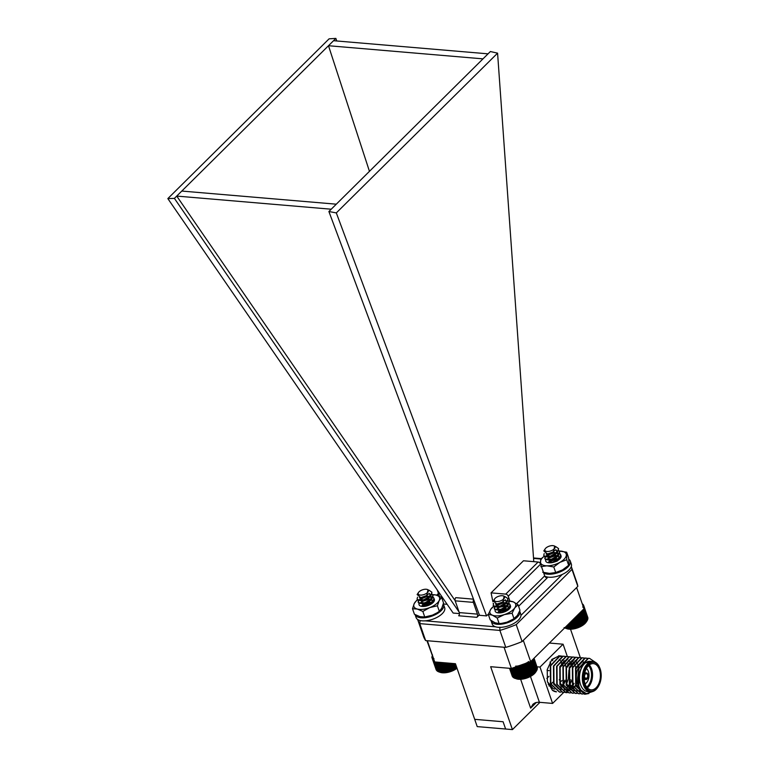 <?xml version="1.0" encoding="UTF-8"?>
<svg xmlns="http://www.w3.org/2000/svg" width="768" height="768" viewBox="0 0 768 768"><rect width="100%" height="100%" fill="white"/><g stroke="black" fill="none" stroke-linecap="round" stroke-linejoin="round"><path stroke-width="1.15" d="M427.363 640.733L504.038 647.251L511.382 668.458L490.656 666.701L512.438 729.6L477.216 726.605L455.434 663.706L434.707 661.939L427.363 640.733M530.65 661.603L523.306 640.387L576.624 587.558L583.968 608.765L530.65 661.603L511.382 668.458M503.098 721.747L474.701 719.338L503.098 721.747L505.622 729.024L503.098 721.747M434.707 661.939L426.931 640.694M580.339 657.59L570.518 629.213M549.158 670.637L547.066 670.454M550.022 662.035L550.829 664.358M512.438 729.6L539.952 702.346M559.939 682.531L561.907 680.592M537.005 666.806L540.01 667.056L552.605 703.421L539.424 702.298A7.229 3.341 -19.1 0 0 535.229 702.787L533.011 704.17L530.63 708.154L520.637 679.286M567.331 656.477L563.078 644.208L549.898 643.085A7.229 3.341 160.9 0 1 549.398 643.027M563.731 692.39L552.605 703.421M540.01 667.056L563.078 644.208M556.406 691.824A18.077 11.117 -85.1 0 1 556.31 691.824A18.077 11.117 -85.1 0 1 552.413 690.269L547.421 681.754L547.238 669.571L551.942 659.357L559.373 655.805M568.944 670.109L568.358 678.461M568.109 679.536L566.851 683.203M558.662 655.776L559.344 655.958M559.536 656.016L560.87 656.65M564.48 660.643L565.181 662.074M565.142 681.283L563.731 684.384M563.213 685.277L562.166 686.794M561.408 687.725L560.669 688.512M556.502 691.834L552.413 690.269M563.146 666.221L562.109 663.216M561.677 662.362L560.534 660.662M559.968 660.038L559.248 659.405M554.899 658.195L551.568 659.798M547.411 681.725L553.171 688.627M564.672 689.117L565.171 688.896M566.333 688.205L567.274 687.475M568.051 686.736L569.309 685.238M569.837 684.461L571.382 681.466M572.611 667.018L571.574 664.013M571.142 663.168L570.182 661.69M569.434 660.845L568.714 660.202M567.83 689.386L568.32 689.165M569.491 688.474L570.432 687.744M570.682 687.514L572.458 685.507M575.693 667.018L574.56 663.926M574.301 663.437L573.331 661.958M572.592 661.114L571.872 660.47M567.523 659.27L559.958 667.642L560.141 683.098L565.795 689.693M570.979 689.654L571.478 689.424M571.747 689.29L572.438 688.886M572.65 688.742L573.581 688.013M574.358 687.274L575.616 685.776M578.842 667.258L577.882 664.55M577.459 663.706L576.307 661.997M575.75 661.382L575.03 660.739M573.83 659.808L566.266 668.179L566.458 683.635L572.102 690.23M572.64 690.422L574.07 690.71L572.726 690.528M576.989 660.077L569.424 668.448L569.616 683.904L575.261 690.499M577.229 690.979L578.573 690.95M578.899 690.902L580.954 690.23M581.587 691.152L579.994 691.219L581.779 691.219M583.296 660.605L575.731 668.986L575.923 684.442L581.674 691.075M592.445 691.632L586.406 693.658L580.906 690.173L578.842 686.218L578.707 668.16L588.058 658.33L589.344 658.349M588.058 693.677L584.506 694.214L575.683 685.949L575.549 667.891L584.899 658.061L586.186 658.08M581.549 693.965L572.525 685.68L572.39 667.622L581.741 657.802L583.027 657.811M578.39 693.696L569.366 685.411L569.242 667.354L578.592 657.533L579.869 657.552M575.232 693.427L566.218 685.142L566.083 667.085L575.434 657.264L576.72 657.283M572.083 693.158L563.059 684.874L562.925 666.826L572.275 656.995L573.562 657.014M568.925 692.89L559.901 684.605L559.776 666.557L569.117 656.726L571.766 657.053M565.766 692.621L556.752 684.346L556.618 666.288L565.968 656.458L567.254 656.477M562.608 692.352L553.594 684.077L553.459 666.019L562.81 656.189L564.096 656.208M559.459 692.083L550.435 683.808L550.301 665.75L559.651 655.92L560.938 655.939M595.43 662.333L589.536 658.368L588.451 658.368L579.101 668.198L577.67 677.702L582.97 663.235L592.982 661.565A15.187 9.341 -85.1 0 1 599.76 667.843A15.187 9.341 -85.1 0 1 599.846 668.083M581.827 691.229L575.626 684.643M580.829 690.058L578.822 690.816M578.429 690.883L575.885 690.797M575.395 690.662L569.309 684.106M570.806 664.56L577.085 659.981M572.246 690.394L566.15 683.837M567.648 664.291L573.926 659.712M576.47 683.741L575.981 684.595M575.472 685.382L574.186 687.014M573.446 687.754L572.467 688.56M572.256 688.704L571.622 689.107M571.354 689.251L570.797 689.53M570.586 689.616L569.357 690.01L570.134 689.318M568.963 690.086L566.419 689.99M565.93 689.856L559.843 683.299M561.341 663.754L567.619 659.184M573.456 683.203L572.832 684.326M572.323 685.114L570.547 687.245M570.288 687.485L569.309 688.291M569.098 688.445L568.474 688.838M568.205 688.992L567.638 689.261M567.427 689.347L566.198 689.741M565.805 689.818L564.211 689.875M568.512 660.317L569.27 661.046M569.962 661.891L570.95 663.514M571.267 680.736L569.674 684.058M569.165 684.845L567.878 686.477M567.13 687.216L566.15 688.022M565.046 688.723L564.48 688.992M561.062 689.606L560.102 689.453M559.622 689.318L553.536 682.762M562.195 659.789L562.963 660.509M563.654 661.354L564.634 662.976M565.037 663.821L566.064 667.152M564.96 680.198L563.357 683.52M562.858 684.307L561.562 685.939M560.822 686.678L559.843 687.485M558.739 688.186L557.962 688.55M554.746 689.069L553.795 688.915M553.306 688.781L548.227 684.307M562.502 656.218L560.045 655.949L550.694 665.779L550.829 683.837L559.651 692.102L561.043 692.093M565.661 656.486L563.203 656.218L553.853 666.048L553.987 684.106L562.81 692.371L564.202 692.362M564.403 692.342L565.814 692.026M566.016 691.958L567.466 691.325M567.667 691.2L569.146 690.192M570.278 689.165L570.883 688.522M571.632 687.6L572.678 686.074M573.197 685.19L574.051 683.453M568.81 656.755L566.362 656.486L557.011 666.317L557.146 684.374L565.968 692.64L567.35 692.63M571.968 657.024L569.52 656.755L560.17 666.586L560.294 684.643L569.117 692.909L570.509 692.899M575.126 657.293L572.669 657.024L563.318 666.854L563.453 684.912L572.275 693.178L573.667 693.168M583.603 662.602L583.286 662.016M578.285 657.562L575.827 657.293L566.477 667.123L566.611 685.181L575.434 693.446L576.826 693.437M581.434 657.83L578.986 657.562L569.635 667.392L569.76 685.45L578.592 693.715L579.974 693.706M584.592 658.099L582.134 657.83L572.784 667.661L572.918 685.718L581.741 693.984L583.133 693.974M587.75 658.368L585.293 658.099L575.942 667.93L576.077 685.987L584.899 694.253L588.874 693.533M577.67 677.702A18.077 11.117 94.9 0 0 578.976 686.227A18.077 11.117 94.9 0 0 580.906 690.173M590.41 691.814L587.568 691.574A15.187 9.341 -85.1 0 1 580.56 684.662A15.187 9.341 -85.1 0 1 581.155 668.861A15.187 9.341 -85.1 0 1 590.141 661.315L592.982 661.565A15.187 9.341 -85.1 0 0 583.997 669.101A15.187 9.341 -85.1 0 0 583.402 684.902A15.187 9.341 -85.1 0 0 590.41 691.814A15.187 9.341 -85.1 0 0 598.147 686.774A15.187 9.341 -85.1 0 0 598.282 686.554M584.362 684.566A14.458 8.89 -85.1 0 1 587.866 664.819A14.458 8.89 -85.1 0 1 599.942 668.314A14.458 8.89 -85.1 0 1 600.163 668.909A14.458 8.89 -85.1 0 1 598.406 686.342A14.458 8.89 -85.1 0 1 584.362 684.566M599.453 669.61A13.162 8.093 -85.1 0 1 598.934 683.318A13.162 8.093 -85.1 0 1 591.149 689.846A13.162 8.093 -85.1 0 1 585.072 683.856A13.162 8.093 -85.1 0 1 585.59 670.157A13.162 8.093 -85.1 0 1 593.376 663.629A13.162 8.093 -85.1 0 1 599.453 669.61M587.366 687.859A13.162 8.093 94.9 0 0 591.61 668.947A13.162 8.093 94.9 0 0 589.315 664.944M578.832 667.334A13.162 8.093 94.9 0 0 577.238 683.194A13.162 8.093 94.9 0 0 577.44 683.741A13.162 8.093 94.9 0 0 578.947 686.496M586.733 687.091A12.432 7.651 94.9 0 0 590.65 669.293A12.432 7.651 94.9 0 0 588.557 665.597M578.573 667.766A12.432 7.651 94.9 0 0 577.066 682.752A12.432 7.651 94.9 0 0 577.248 683.27L577.44 683.741M586.387 668.486A8.314 5.117 -85.1 0 1 588.394 671.52A8.314 5.117 -85.1 0 1 585.082 683.875M570.912 679.805A8.314 5.117 94.9 0 0 571.258 680.669M584.64 673.19L585.37 673.248A3.322 2.045 -85.1 0 1 586.406 672.902A3.322 2.045 -85.1 0 1 587.942 674.419A3.322 2.045 -85.1 0 1 587.28 678.787L586.742 678.749M584.333 674.832A3.322 2.045 -85.1 0 1 584.966 673.642L585.178 674.246A2.602 1.603 -85.1 0 0 584.707 677.626A2.602 1.603 -85.1 0 0 585.907 678.806A2.602 1.603 -85.1 0 0 586.675 678.576L586.886 679.181A3.322 2.045 -85.1 0 1 585.85 679.526A3.322 2.045 -85.1 0 1 584.314 678.019A3.322 2.045 -85.1 0 1 584.131 677.28M585.37 673.248L585.581 673.862A2.602 1.603 -85.1 0 1 586.349 673.622A2.602 1.603 -85.1 0 1 587.549 674.803A2.602 1.603 -85.1 0 1 587.069 678.182L587.28 678.787M585.581 673.862L585.034 673.814M586.675 678.576L585.187 678.442M584.861 677.99L587.069 678.182M546.826 678.432L548.918 676.358M549.005 686.035L550.666 684.394M551.309 683.75L552.96 682.118M369.456 171.331L328.483 45.725L482.986 58.858L488.054 53.837L333.552 40.704L181.795 191.059L336.298 204.182L331.229 209.213L176.726 196.08L181.795 191.059M455.126 600.614L176.726 196.08L174.403 198.384L459.072 612.01M473.501 599.165L455.77 597.658A2.314 1.421 94.9 0 0 455.194 600.835L459.274 612.586A2.314 1.421 94.9 0 1 458.678 615.782L476.851 617.328L479.347 614.851M488.4 614.074L486.557 615.898L479.51 615.302L328.896 211.517L336.317 212.909L486.557 615.898M336.72 40.973L335.875 38.4L329.098 38.832L167.837 198.595L453.158 613.056L459.437 613.594M443.606 604.675A15.11 6.979 160.9 0 1 431.664 616.205A15.11 6.979 160.9 0 1 415.066 614.611L416.102 617.597A15.11 6.979 160.9 0 0 432.662 619.248A15.11 6.979 160.9 0 0 444.662 607.709L443.606 604.675A15.11 6.979 160.9 0 0 443.27 603.994L447.13 604.301M499.843 627.187L499.901 630.432L419.75 623.616A81.264 37.526 160.9 0 1 417.638 619.488L423.475 636.336A81.264 37.526 -19.1 0 0 425.626 640.589L505.776 647.395A81.264 37.526 -19.1 0 0 522.096 641.587L577.834 586.368A81.264 37.526 -19.1 0 0 577.056 583.162L571.296 566.525A81.264 37.526 160.9 0 1 571.958 569.395L577.834 586.368M571.958 569.395L516.221 624.614L522.096 641.587M516.221 624.614A81.264 37.526 160.9 0 1 499.901 630.432L505.776 647.395M420.029 621.494L419.75 623.616L425.626 640.589M518.592 606.278L547.171 577.968A2.314 1.478 45.3 0 1 544.685 575.875L540.614 564.115A2.314 1.478 45.3 0 0 538.128 562.022L523.469 560.774L491.078 592.867L505.738 594.115A2.314 1.478 45.3 0 1 508.224 596.208L509.894 601.037M493.373 604.118L493.2 603.302M492.883 601.709L491.078 592.867M437.28 589.987A2.314 1.478 -134.7 0 0 437.338 590.179L439.45 596.294M473.654 599.587A2.314 1.421 94.9 0 0 473.376 602.381L477.446 614.131L459.274 612.586M476.851 617.328A2.314 1.421 94.9 0 0 477.446 614.131M533.779 561.648L497.578 53.155L490.378 51.533L488.054 53.837M482.986 58.858L336.298 204.182M331.229 209.213L328.896 211.517M497.578 53.155L336.317 212.909M335.875 38.4L333.552 40.704M167.837 198.595L174.403 198.384M433.978 658.646L433.306 659.309L432.912 657.782A12.566 5.808 -19.1 0 0 433.181 658.061M432.912 657.782L432.307 658.339L432.557 657.264A12.566 5.808 -19.1 0 0 432.912 657.782M432.557 657.264L432 657.763L432.336 656.698A12.566 5.808 -19.1 0 0 432.557 657.264M432.336 656.698L431.837 657.149L432.25 656.093A12.566 5.808 -19.1 0 0 432.336 656.698L432.538 657.283M432.25 655.718A12.566 5.808 -19.1 0 0 432.25 656.093L432.461 654.768M428.918 590.141L431.856 592.176L430.694 595.738L423.859 599.77L417.677 599.741L417.082 598.992L417.552 597.178M432.019 594.038L432.902 595.21L431.75 598.771L424.906 602.803L418.723 602.765L418.128 602.026L418.445 600.442M419.942 598.886L422.554 597.274M421.488 597.907L422.899 597.254M424.694 596.64L426.269 596.266M427.526 596.074L433.267 597.235L433.958 598.234L432.797 601.805L425.962 605.837L421.91 606.394M431.914 592.368L430.829 596.122L428.227 598.262L421.459 600.662L417.802 600.115L417.158 599.174M419.395 597.629L423.658 597.456L429.283 593.414M431.952 594.278L433.037 595.584L431.875 599.155L429.274 601.296L422.506 603.686L418.858 603.149L418.262 602.4L418.762 600.538M419.779 599.501L426.864 596.563L429.446 596.381M430.032 596.419L433.402 597.61L434.093 598.618L432.931 602.179L427.67 605.674M424.08 600.662L429.61 599.414M423.072 604.714A15.11 6.979 160.9 0 1 423.091 604.704L429.85 602.506M420.346 595.085A5.386 2.486 -19.1 0 0 427.104 592.906A5.386 2.486 -19.1 0 0 427.21 589.44A5.386 2.486 -19.1 0 0 426.23 589.258A5.386 2.486 -19.1 0 0 418.522 592.454A5.386 2.486 -19.1 0 0 420.346 595.085M427.21 589.44L428.026 589.709L426.72 595.526L420.806 597.59L417.12 594.547L418.522 592.454M428.995 593.568L430.291 594.845L429.504 597.475L424.704 600.49L420.365 600.605L419.952 600.115L421.584 597.802M424.992 596.448L426.384 596.198M426.547 596.179L429.811 596.506M430.262 596.707L431.347 597.869L430.56 600.509L425.75 603.514L420.998 603.149L423.379 600.413M423.869 600.182L427.43 599.232M427.594 599.213L430.858 599.53M431.309 599.741L432.394 600.902L431.03 604.138M422.045 606.144L424.426 603.446M424.925 603.216L428.64 602.237M426.672 605.962L427.805 605.616M426.518 595.651L421.142 597.542M429.158 593.338L430.166 594.461L429.379 597.101L427.382 598.8L422.467 600.557L420.23 600.23L419.827 599.741L421.286 597.542A13.555 6.259 -19.1 0 0 421.238 597.571M426.25 595.824L427.027 595.757M430.445 596.525L431.213 597.494L430.426 600.134L428.429 601.834L423.523 603.581L421.277 603.264L420.874 602.765L422.333 600.566M422.4 600.518L427.19 598.867M427.306 598.848L431.002 599.27M431.501 599.549L432.259 600.518L431.472 603.158L428.842 605.232M422.659 606.461L421.92 605.798L423.389 603.6M423.456 603.552L428.237 601.891M428.352 601.882L432.835 602.813M424.915 606.326L425.837 605.866M427.67 605.242L429.283 604.925M457.018 668.275A11.904 5.501 160.9 0 1 440.304 672.374L438.912 671.923L442.982 672.643L449.03 671.789L457.008 668.026M434.774 661.949L438.115 671.606L439.2 672M433.306 659.309L437.424 671.213L438.49 671.664M432.739 658.848L436.867 670.762L437.894 671.261M432.307 658.339L436.426 670.243L437.424 670.8M432 657.763L436.128 669.677L437.069 670.282M456.758 667.939L455.29 663.696M456.048 668.688L454.291 663.61M455.702 668.63L453.955 663.581M455.011 669.322L452.986 663.494M454.57 669.274L452.554 663.456M453.898 669.917L451.632 663.379M453.37 669.878L451.104 663.341M452.736 670.464L450.24 663.264M452.112 670.426L449.616 663.206M451.526 670.963L448.81 663.139M450.826 670.925L448.109 663.082M450.288 671.405L447.379 663.024M449.51 671.357L446.602 662.957M449.03 671.789L445.949 662.899M448.186 671.722L445.104 662.822M447.773 672.106L444.538 662.774M446.87 672.019L443.635 662.698M446.525 672.346L443.165 662.659M445.565 672.24L442.224 662.582M445.296 672.518L441.85 662.554M444.298 672.384L440.861 662.467M444.115 672.624L440.592 662.448M443.078 672.451L439.584 662.362M442.982 672.643L439.411 662.342M441.917 672.432L438.384 662.256M441.917 672.595L438.326 662.246M440.822 672.346L437.299 662.16M439.824 672.173L436.33 662.083M438.912 671.923L435.485 662.006M432.029 657.686L431.837 657.149M582.211 603.686L583.296 604.694L582.653 604.656A12.566 5.808 -19.1 0 0 582.422 604.282M582.653 604.656L583.603 605.261L582.883 605.222A12.566 5.808 -19.1 0 0 582.653 604.656M582.883 605.222L583.766 605.885L582.97 605.827A12.566 5.808 -19.1 0 0 582.883 605.222M582.97 605.885A12.566 5.808 -19.1 0 0 582.97 605.827L583.795 606.538L582.931 606.47L583.68 607.238L582.758 607.142M555.6 546.518L558.538 548.554L557.376 552.115L550.531 556.147L544.349 556.118L543.754 555.37L544.224 553.555M558.701 550.416L559.584 551.587L558.422 555.149L551.587 559.181L545.395 559.142L544.8 558.403L545.117 556.819M546.614 555.264L549.226 553.651M548.17 554.285L549.581 553.632M551.366 553.018L552.95 552.643M554.208 552.451L559.949 553.603L560.63 554.611L559.469 558.182L552.634 562.205L548.582 562.771M558.586 548.746L557.501 552.499L554.899 554.64L548.131 557.04L544.483 556.493L543.83 555.552M558.634 550.646L559.709 551.962L558.557 555.523L555.946 557.674L549.187 560.064L545.53 559.526L544.934 558.778L545.443 556.915M546.451 555.878L553.546 552.941L556.128 552.758M556.714 552.797L560.074 553.987L560.765 554.995L559.603 558.557L554.342 562.051M547.018 551.462A5.386 2.486 -19.1 0 0 553.786 549.283A5.386 2.486 -19.1 0 0 553.882 545.818A5.386 2.486 -19.1 0 0 552.902 545.635A5.386 2.486 -19.1 0 0 545.194 548.832A5.386 2.486 -19.1 0 0 547.018 551.462M553.882 545.818L554.698 546.086L553.392 551.904L547.478 553.968L543.792 550.925L545.194 548.832M555.811 549.754L550.33 553.834L546.077 554.006M555.667 549.946L556.973 551.213L556.186 553.853L551.376 556.867L547.037 556.982L546.634 556.493L548.256 554.179M551.664 552.816L553.056 552.576M553.219 552.557L556.483 552.883M556.934 553.085L558.019 554.246L557.232 556.886L552.432 559.891L547.68 559.526L550.051 556.79M550.55 556.56L554.112 555.61M554.266 555.59L557.53 555.907M557.981 556.109L559.066 557.28L557.712 560.515M548.861 562.8L549.773 560.659L551.098 559.824M551.597 559.594L555.312 558.614M553.354 562.339L554.477 561.994M553.19 552.029L547.824 553.92M555.84 549.715L556.838 550.838L556.051 553.478L554.054 555.178L549.149 556.934L546.902 556.608L546.499 556.118L547.958 553.91A13.555 6.259 -19.1 0 0 547.91 553.949M552.931 552.192L553.709 552.134M557.126 552.902L557.885 553.862L557.098 556.502L555.101 558.202L550.195 559.958L547.958 559.632L547.546 559.142L549.014 556.944M549.082 556.896L553.862 555.245M553.978 555.226L557.683 555.648M558.173 555.926L558.941 556.896L558.154 559.536L555.523 561.61M549.331 562.829L548.592 562.176L550.061 559.978M550.128 559.93L554.909 558.269M555.024 558.259L559.507 559.19M551.597 562.704L552.518 562.243M554.342 561.619L555.965 561.302M586.646 621.418L586.186 622.099A11.904 5.501 160.9 0 1 566.976 628.752L571.978 628.896L576.96 627.782L581.683 625.699L585.994 622.291L587.174 620.611L583.306 609.427M564.739 627.83L565.872 628.378M564.106 627.59L565.162 628.042M587.702 617.251L583.603 605.261M587.482 618.845L587.894 617.789L583.766 605.885M587.443 619.488L587.914 618.451L583.795 606.538M587.27 620.17L587.808 619.152L583.68 607.238M586.973 620.861L587.558 619.872L583.776 608.957M586.541 621.571L587.174 620.611M585.331 623.002L581.309 611.405M585.264 622.867L581.299 611.414M582.058 610.666L586.022 622.118M586.656 621.37L582.73 610.003M584.554 623.712L580.55 612.154M584.4 623.606L580.464 612.24M583.69 624.403L579.725 612.97M583.43 624.317L579.562 613.142M582.72 625.066L578.842 613.853M582.374 625.008L578.602 614.093M581.683 625.699L577.901 614.784M581.242 625.651L577.584 615.091M580.57 626.294L576.922 615.754M580.042 626.256L576.538 616.138M579.408 626.842L575.914 616.752M578.794 626.803L575.462 617.194M578.198 627.341L574.886 617.77M577.498 627.302L574.378 618.278M576.96 627.782L573.85 618.797M576.182 627.734L573.283 619.354M575.702 628.166L572.813 619.824M574.858 628.099L572.208 620.429M574.445 628.483L571.795 620.832M573.542 628.397L571.142 621.475M573.197 628.723L570.806 621.811M572.237 628.618L570.115 622.493M571.978 628.896L569.846 622.762M570.97 628.762L569.136 623.462M570.787 628.992L568.944 623.654M569.75 628.829L568.214 624.384M569.654 629.021L568.09 624.499M568.589 628.81L567.35 625.238M568.589 628.973L567.312 625.277M567.504 628.714L566.563 626.016M566.496 628.55L565.862 626.707M565.594 628.301L565.248 627.322M583.459 605.174L583.296 604.694M528.614 661.478L528.749 662.506L527.654 662.141L527.693 663.187L526.608 662.774L526.56 663.83L525.504 663.37L525.36 664.435L524.333 663.917A12.566 5.808 -19.1 0 0 525.034 663.6M524.333 663.917L524.102 664.992L523.133 664.416A12.566 5.808 -19.1 0 0 524.333 663.917L528.845 676.934L530.016 676.387L534 673.805L536.611 670.704L532.742 659.52M523.133 664.416L522.816 665.482L521.885 664.858A12.566 5.808 -19.1 0 0 523.133 664.416L527.635 677.434L528.845 676.934M521.885 664.858L521.501 665.914L520.637 665.242A12.566 5.808 -19.1 0 0 521.885 664.858L526.397 677.875L527.635 677.434M519.888 665.434A12.566 5.808 -19.1 0 0 520.637 665.242L520.176 666.278L519.379 665.549L518.851 666.576L518.131 665.798L517.555 666.797L516.902 665.971L516.288 666.941L515.722 666.067M505.037 596.611L507.974 598.646L506.813 602.208L499.978 606.24L493.786 606.202L493.19 605.462L493.661 603.648M508.138 600.509L509.021 601.68L507.859 605.242L501.024 609.274L494.832 609.235L494.246 608.496L494.554 606.912M496.051 605.357L498.662 603.744M497.606 604.378L499.018 603.725M500.803 603.11L502.387 602.736M503.645 602.544L509.386 603.696L510.067 604.704L508.906 608.275L502.07 612.298L498.019 612.864M508.032 598.838L506.947 602.592L504.336 604.733L497.578 607.123L493.92 606.586L493.277 605.645M495.514 604.099L499.766 603.926L505.392 599.885M508.07 600.739L509.155 602.054L507.994 605.616L505.382 607.766L498.624 610.157L494.966 609.619L494.371 608.87L494.88 607.008M495.888 605.971L502.982 603.034L505.565 602.851M506.15 602.88L509.52 604.08L510.202 605.088L509.04 608.65L503.779 612.144M500.198 607.133L506.467 605.875M498.893 611.366L506.419 608.938M496.454 601.555A5.386 2.486 -19.1 0 0 503.222 599.366A5.386 2.486 -19.1 0 0 503.318 595.91A5.386 2.486 -19.1 0 0 502.339 595.728A5.386 2.486 -19.1 0 0 494.63 598.925A5.386 2.486 -19.1 0 0 496.454 601.555M503.318 595.91L504.144 596.179L502.829 601.987L496.925 604.061L493.229 601.008L494.63 598.925M505.104 600.038L506.41 601.306L505.622 603.946L500.822 606.96L496.474 607.075L496.07 606.586L497.702 604.272M501.11 602.909L502.493 602.669M502.656 602.65L505.92 602.966M506.371 603.178L507.456 604.339L506.669 606.979L501.869 609.984L497.117 609.619L499.488 606.883M499.987 606.653L503.549 605.693M503.702 605.683L506.976 606M507.427 606.202L508.512 607.373L507.149 610.608M498.144 612.586L500.544 609.917M501.034 609.686L504.758 608.707M502.79 612.432L503.914 612.086M502.627 602.112L497.261 604.013M505.277 599.808L506.275 600.931L505.488 603.571L503.491 605.27L498.586 607.027L496.349 606.701L495.936 606.211L497.395 604.003M502.368 602.285L503.146 602.227M506.563 602.995L507.331 603.955L506.544 606.595L504.547 608.294L499.632 610.051L497.395 609.725L496.982 609.235L498.451 607.037M498.518 606.989L503.299 605.328M503.414 605.318L507.12 605.741M507.61 606.019L508.378 606.989L507.59 609.629L504.96 611.702M498.778 612.922L498.038 612.269L499.498 610.07M499.565 610.022L504.346 608.362M504.461 608.352L508.944 609.283M501.034 612.797L501.955 612.336M503.779 611.702L505.402 611.395M536.083 671.501L535.632 672.192A11.904 5.501 160.9 0 1 516.413 678.845L521.414 678.989L526.397 677.875M510.883 668.419L514.224 678.077L515.309 678.47M510.317 668.371L513.542 677.683L514.598 678.134M509.894 668.333L512.976 677.232L514.013 677.731M509.635 668.314L512.544 676.714L513.533 677.27M509.52 668.304L512.237 676.147L513.178 676.752M537.139 667.344L534.038 658.243M536.918 668.938L537.331 667.882L534 658.272M536.88 669.581L537.36 668.544L533.846 658.426M536.707 670.262L537.245 669.245L533.587 658.685M536.41 670.954L536.995 669.965L533.213 659.05M535.978 671.664L536.611 670.704M534.768 673.094L530.746 661.498L534.701 672.96M531.494 660.758L535.459 672.211M536.102 671.453L532.166 660.096M534 673.805L529.862 661.882M533.837 673.699L529.757 661.92M533.126 674.496L528.874 662.227M532.867 674.41L528.749 662.506M532.166 675.158L527.818 662.611M531.811 675.101L527.693 663.187M531.12 675.792L526.694 663.005M530.678 675.744L526.56 663.83M530.016 676.387L525.523 663.427M529.478 676.349L525.36 664.435M528.23 676.896L524.102 664.992M526.944 677.395L522.816 665.482M525.629 677.827L521.501 665.914M525.139 678.259L520.637 665.242M524.304 678.192L520.176 666.278M523.882 678.566L519.398 665.606M522.979 678.49L518.851 666.576M522.634 678.816L518.208 666.029M521.674 678.71L517.555 666.797M521.414 678.989L517.066 666.432M520.406 678.854L516.288 666.941M520.234 679.085L515.981 666.826M519.187 678.912L515.107 667.133M519.091 679.114L514.963 667.181M518.026 678.902L514.08 667.498M518.026 679.066L514.032 667.517M516.941 678.806L513.139 667.834M515.933 678.643L512.294 668.131M515.03 678.394L511.565 668.4M507.782 609.168L498.355 612.067M508.848 609.379L508.195 608.986M504.826 608.582L500.39 609.85M500.141 609.984L498.086 612.394M498.038 612.269L498.384 612.902M504.499 611.539L501.658 612.691M504.797 608.976L500.592 610.195L498.211 612.557M504.259 605.894L500.16 606.95M499.488 607.286L504.48 605.875M499.526 610.838L505.258 608.938M508.483 601.066L513.235 601.853L518.054 604.714L519.974 610.262L517.344 615.533L512.832 619.507A13.555 6.259 160.9 0 1 506.928 622.195A13.555 6.259 160.9 0 1 501.754 623.347A13.555 6.259 160.9 0 1 501.523 623.366M518.054 604.714L514.723 607.958L512.102 613.229L504.307 614.621L497.213 618.048L492.403 615.187L488.294 614.352L490.915 609.082L494.246 605.837M501.754 623.347L506.928 622.195L514.022 618.768L512.102 613.229M501.226 623.405L499.133 623.587L497.213 618.048M499.133 623.587L495.024 622.762L490.214 619.901L488.294 614.352M493.632 606.336A13.555 6.259 -19.1 0 0 490.915 609.082A13.555 6.259 -19.1 0 0 492.403 615.187A13.555 6.259 160.9 0 0 504.307 614.621A13.555 6.259 -19.1 0 0 514.723 607.958A13.555 6.259 -19.1 0 0 513.235 601.853A13.555 6.259 -19.1 0 0 508.55 601.123M510.307 605.52A8.093 3.734 160.9 0 1 509.99 608.093A8.093 3.734 160.9 0 1 507.437 610.426A8.093 3.734 160.9 0 1 501.754 612.672A8.093 3.734 160.9 0 1 496.925 612.624A8.093 3.734 160.9 0 1 495.226 609.773M519.677 611.021A15.11 6.979 160.9 0 1 519.725 611.146A15.11 6.979 160.9 0 1 507.725 622.685A15.11 6.979 160.9 0 1 491.165 621.034A15.11 6.979 160.9 0 1 491.03 620.477M519.725 611.146L520.771 614.179A15.11 6.979 160.9 0 1 508.781 625.718A15.11 6.979 160.9 0 1 492.211 624.067L491.165 621.034M558.346 559.258L555.101 559.574L549.005 562.147M555.005 558.73L549.523 560.966L548.707 562.387M557.203 561.12L552.403 562.56M555.446 559.066L550.493 560.707L548.861 562.55M554.842 555.994L548.918 558.01M563.846 569.126A13.555 6.259 160.9 0 1 563.395 569.414A13.555 6.259 160.9 0 1 562.531 569.923A13.555 6.259 160.9 0 1 552.317 573.254A13.555 6.259 160.9 0 1 552.192 573.264M540.499 563.837L540.73 559.142L544.186 556.234M544.195 556.253A13.555 6.259 -19.1 0 0 540.413 561.898A13.555 6.259 -19.1 0 0 546.941 565.814A13.555 6.259 160.9 0 0 559.91 562.349A13.555 6.259 -19.1 0 0 566.352 554.957A13.555 6.259 -19.1 0 0 559.824 551.04A13.555 6.259 -19.1 0 0 559.114 551.04L566.678 552.202L566.736 559.738L559.91 562.349L553.786 566.976L546.941 565.814L540.787 566.678M566.736 559.738L568.656 565.286L568.973 562.531L568.598 557.75L566.678 552.202M568.656 565.286L562.531 569.923L555.706 572.525L553.786 566.976M555.706 572.525L549.562 573.389L542.707 572.227M560.87 555.427A8.093 3.734 160.9 0 1 560.554 558A8.093 3.734 160.9 0 1 560.102 558.586A8.093 3.734 160.9 0 1 555.485 561.629A8.093 3.734 160.9 0 1 547.488 562.531A8.093 3.734 160.9 0 1 545.779 559.68M431.674 602.755L422.266 605.654M432.701 602.928L432.048 602.554M428.602 602.179L424.522 603.322M424.195 603.494L422.218 606.422M428.688 605.011L425.597 606.211M428.736 602.563L423.955 604.08L422.122 606.115M428.17 599.482L422.256 601.459M422.093 601.565L426.278 599.866M423.466 604.406L429.197 602.525M432.384 594.614L436.09 595.037L441.61 597.408L443.53 602.957L441.782 608.16L439.325 611.328L436.714 613.037A13.555 6.259 160.9 0 1 432.394 615.168A13.555 6.259 160.9 0 1 425.635 616.877L424.733 616.982L422.851 611.434L417.322 609.062L412.502 608.717L414.259 603.514L416.717 600.346M441.61 597.408L439.152 600.586L437.405 605.779L429.773 607.594L422.851 611.434M439.325 611.328L437.405 605.779M437.078 612.816L432.394 615.168L424.733 616.982L419.942 616.637L414.422 614.256L412.502 608.717M417.523 599.875A13.555 6.259 -19.1 0 0 414.259 603.514A13.555 6.259 -19.1 0 0 417.322 609.062A13.555 6.259 160.9 0 0 429.773 607.594A13.555 6.259 -19.1 0 0 439.152 600.586A13.555 6.259 -19.1 0 0 436.09 595.037A13.555 6.259 -19.1 0 0 432.442 594.662M434.189 599.05A8.093 3.734 160.9 0 1 433.882 601.622A8.093 3.734 160.9 0 1 432.058 603.456A8.093 3.734 160.9 0 1 426.595 605.981A8.093 3.734 160.9 0 1 420.806 606.154A8.093 3.734 160.9 0 1 419.107 603.302M568.762 559.181A15.11 6.979 160.9 0 1 570.288 561.053A15.11 6.979 160.9 0 1 561.072 571.488A15.11 6.979 160.9 0 1 543.734 573.12M570.288 561.053L571.334 564.086A15.11 6.979 160.9 0 1 562.138 574.502A15.11 6.979 160.9 0 1 544.8 576.163M560.294 678.768L559.219 679.834M536.314 702.528L530.63 708.154M530.467 676.445L539.424 702.298M520.954 615.37L562.253 574.454M540.854 559.027L533.549 558.403M438.624 593.914L437.165 595.363M425.184 620.842L495.648 626.822M538.128 562.022L505.738 594.115M540.614 564.115L508.224 596.208M544.685 575.875L516.595 603.696M473.376 602.381L455.194 600.835M552.24 659.29L552.739 660.739M584.746 672.758L586.406 672.902M584.179 679.392L585.85 679.526M436.666 595.2L438.461 593.424M533.52 557.962L541.286 558.624M422.63 600.835L421.747 601.392M428.227 598.262L427.382 598.8M421.459 600.662L422.467 600.557M429.274 601.296L428.429 601.834M422.506 603.686L423.523 603.581M430.32 604.33L429.475 604.858M420.806 597.59L421.421 597.523M549.312 557.213L548.429 557.77M554.899 554.64L554.054 555.178M548.131 557.04L549.149 556.934M555.946 557.674L555.101 558.202M549.187 560.064L550.195 559.958M556.992 560.707L556.157 561.235M547.478 553.968L548.093 553.901M498.749 607.306L497.866 607.862M504.336 604.733L503.491 605.27M497.578 607.123L498.586 607.027M505.382 607.766L504.547 608.294M498.624 610.157L499.632 610.051M506.438 610.8L505.594 611.328M496.925 604.061L497.53 603.994"/></g></svg>
